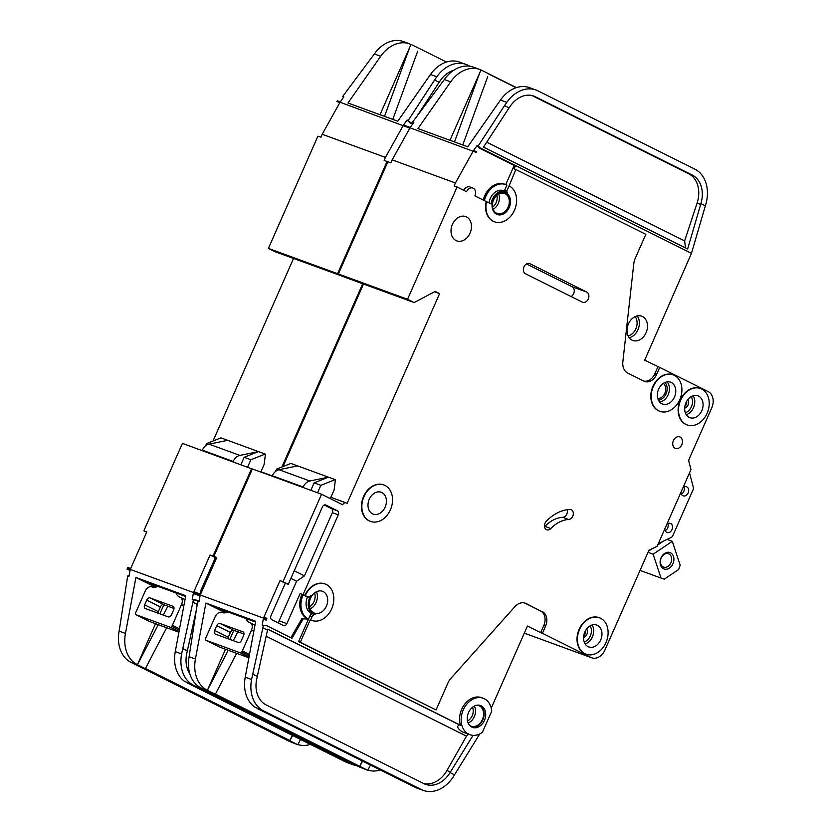 <?xml version="1.0" encoding="UTF-8"?>
<svg xmlns="http://www.w3.org/2000/svg" width="832" height="832" viewBox="0 0 832 832"><rect width="100%" height="100%" fill="white"/><g stroke="black" fill="none" stroke-linecap="round" stroke-linejoin="round"><path stroke-width="1.25" d="M663.489 568.755A8.736 6.625 -69.9 0 1 661.066 557.814A8.736 6.625 -69.9 0 1 670.53 552.802A8.736 6.625 -69.9 0 1 672.953 563.742A8.736 6.625 -69.9 0 1 663.489 568.755M668.886 553.914A7.114 5.398 110.1 0 0 668.46 553.738A7.114 5.398 110.1 0 0 661.055 558.282A7.114 5.398 110.1 0 0 663.156 566.914A7.114 5.398 110.1 0 0 663.582 567.102A7.114 5.398 110.1 0 0 670.987 562.557A7.114 5.398 110.1 0 0 668.886 553.914M648.014 552.344L653.12 554.216L661.014 578.063L664.3 579.155L678.683 569.504L680.181 565.178L672.287 541.33L667.035 539.417M661.014 578.063L640.047 570.398M663.437 541.133L658.091 544.721M652.35 548.579L648.586 551.106M653.12 554.216L672.287 541.33M248.986 657.176L240.261 652.818L205.982 640.297A1.612 1.05 -63.5 0 1 205.92 640.266A1.612 1.05 -63.5 0 1 205.535 638.758A6.469 4.191 -63.5 0 1 205.982 637.551L215.103 616.866A6.469 4.191 -63.5 0 1 221.666 612.404L222.061 612.55A12.938 8.382 -63.5 0 0 227.843 611.915M205.982 640.297L219.648 647.109L248.872 657.79M240.261 652.818A1.612 1.05 -63.5 0 0 241.748 651.986A6.469 4.191 -63.5 0 0 242.351 650.842L251.472 630.157A6.469 4.191 -63.5 0 0 250.411 622.929A6.469 4.191 -63.5 0 0 250.12 622.804L249.725 622.658A12.938 8.382 -63.5 0 1 249.163 622.419A12.938 8.382 -63.5 0 1 246.033 618.561M242.923 631.842L220.002 623.459A3.234 2.101 -63.5 0 0 216.715 625.685L214.635 630.417A3.234 2.101 -63.5 0 0 215.166 634.036A3.234 2.101 -63.5 0 0 215.311 634.088L238.233 642.47A3.234 2.101 -63.5 0 0 241.519 640.245L243.599 635.513A3.234 2.101 -63.5 0 0 243.069 631.894A3.234 2.101 -63.5 0 0 242.923 631.842L243.204 631.977M243.984 634.046L233.657 630.271A3.234 2.101 116.5 0 0 230.381 632.507L228.29 637.229A3.234 2.101 116.5 0 0 227.916 638.695M686.618 401.44A3.526 2.673 -69.9 0 1 684.902 406.13M585.51 630.687A3.526 2.673 -69.9 0 1 583.804 635.378M469.654 725.431A10.993 8.351 110.1 0 0 470.486 725.93A10.993 8.351 110.1 0 0 471.141 726.211A10.993 8.351 110.1 0 0 482.581 719.191A10.993 8.351 110.1 0 0 479.346 705.838A10.993 8.351 110.1 0 0 478.691 705.557A10.993 8.351 110.1 0 0 477.048 705.193M468.676 734.188A19.406 14.737 110.1 0 0 469.83 734.687A19.406 14.737 110.1 0 0 482.373 732.368L491.754 711.1A19.406 14.737 110.1 0 0 484.307 698.734A19.406 14.737 110.1 0 0 483.153 698.235A19.406 14.737 110.1 0 0 462.956 710.632A19.406 14.737 110.1 0 0 468.676 734.188M267.706 629.231L459.243 724.807C456.539 726.305 457.496 728.634 462.134 731.796L469.83 734.687M459.243 724.807L460.429 725.234A19.406 14.737 -69.9 0 1 464.662 704.257A19.406 14.737 -69.9 0 1 481.572 697.663L483.153 698.235M481.187 705.827A11.638 8.84 110.1 0 0 480.49 705.526A11.638 8.84 110.1 0 0 468.374 712.962A11.638 8.84 110.1 0 0 471.806 727.095A11.638 8.84 110.1 0 0 472.503 727.397A11.638 8.84 110.1 0 0 484.619 719.961A11.638 8.84 110.1 0 0 481.187 705.827M568.682 519.49A32.334 24.554 -69.9 0 0 550.836 528.528A5.169 3.931 -69.9 0 1 546.749 529.797A5.169 3.931 -69.9 0 1 546.218 521.352A42.682 32.406 -69.9 0 1 569.774 509.413A5.169 3.931 -69.9 0 1 571.002 509.59A5.169 3.931 -69.9 0 1 571.314 509.725A5.169 3.931 -69.9 0 1 573.092 515.226A5.169 3.931 -69.9 0 1 568.682 519.49L562.754 517.317A5.169 3.931 110.1 0 0 567.122 509.683M487.552 202.186L474.906 195.905A6.146 4.67 110.1 0 0 473.2 188.209A6.146 4.67 110.1 0 0 472.836 188.053A6.146 4.67 110.1 0 0 466.544 191.734L457.07 187.002L407.555 299.26L414.159 302.557L435.198 291.429L439.608 293.623L347.1 503.37L346.216 502.934A3.234 2.454 110.1 0 0 346.018 502.85A3.234 2.454 110.1 0 0 342.711 504.785L321.558 494.239L252.387 468.957L213.814 556.4L216.632 557.804M463.726 190.33A6.146 4.67 -69.9 0 1 469.872 186.961L472.836 188.053M658.736 410.842A19.406 14.737 110.1 0 0 659.901 411.341A19.406 14.737 110.1 0 0 680.098 398.954A19.406 14.737 110.1 0 0 674.378 375.398A19.406 14.737 110.1 0 0 673.213 374.899A19.406 14.737 110.1 0 0 653.016 387.286A19.406 14.737 110.1 0 0 658.736 410.842M659.703 411.268A19.406 14.737 -69.9 0 1 659.506 411.195A19.406 14.737 -69.9 0 1 658.341 410.706A19.406 14.737 -69.9 0 1 652.621 387.15A19.406 14.737 -69.9 0 1 672.818 374.754A19.406 14.737 -69.9 0 1 673.015 374.826M686.057 424.476A19.406 14.737 110.1 0 0 687.211 424.975A19.406 14.737 110.1 0 0 707.408 412.578A19.406 14.737 110.1 0 0 701.688 389.022A19.406 14.737 110.1 0 0 700.534 388.523A19.406 14.737 110.1 0 0 680.337 400.92A19.406 14.737 110.1 0 0 686.057 424.476M687.014 424.902A19.406 14.737 -69.9 0 1 686.816 424.83A19.406 14.737 -69.9 0 1 685.662 424.33A19.406 14.737 -69.9 0 1 679.942 400.774A19.406 14.737 -69.9 0 1 700.138 388.378A19.406 14.737 -69.9 0 1 700.336 388.461M369.377 520.926A19.406 14.737 110.1 0 0 370.531 521.425A19.406 14.737 110.1 0 0 390.738 509.028A19.406 14.737 110.1 0 0 385.008 485.472A19.406 14.737 110.1 0 0 383.854 484.973A19.406 14.737 110.1 0 0 363.657 497.37A19.406 14.737 110.1 0 0 369.377 520.926M370.334 521.352A19.406 14.737 -69.9 0 1 370.136 521.279A19.406 14.737 -69.9 0 1 368.982 520.78A19.406 14.737 -69.9 0 1 363.262 497.224A19.406 14.737 -69.9 0 1 383.458 484.827A19.406 14.737 -69.9 0 1 383.656 484.91M381.888 492.565A11.638 8.84 110.1 0 0 381.191 492.263A11.638 8.84 110.1 0 0 369.075 499.699A11.638 8.84 110.1 0 0 372.507 513.833A11.638 8.84 110.1 0 0 373.194 514.134A11.638 8.84 110.1 0 0 385.32 506.698A11.638 8.84 110.1 0 0 381.888 492.565M305.261 595.618L307.684 596.825A3.234 2.454 -69.9 0 0 307.871 596.908A3.234 2.454 -69.9 0 0 310.887 595.546A12.938 9.818 -69.9 0 0 314.038 614.359A12.938 9.818 -69.9 0 0 315.13 614.671A3.234 2.454 -69.9 0 0 312.094 616.689L310.658 619.934A19.406 14.737 110.1 0 0 311.813 620.433A19.406 14.737 110.1 0 0 332.01 608.046A19.406 14.737 110.1 0 0 326.29 584.49A19.406 14.737 110.1 0 0 325.135 583.991A19.406 14.737 110.1 0 0 305.261 595.618L304.866 595.473A19.406 14.737 -69.9 0 1 324.74 583.846A19.406 14.737 -69.9 0 1 324.938 583.918M584.948 653.713A19.406 14.737 110.1 0 0 586.102 654.212A19.406 14.737 110.1 0 0 606.299 641.826A19.406 14.737 110.1 0 0 600.579 618.27A19.406 14.737 110.1 0 0 599.425 617.77A19.406 14.737 110.1 0 0 579.228 630.157A19.406 14.737 110.1 0 0 584.948 653.713M585.905 654.139A19.406 14.737 -69.9 0 1 585.707 654.066A19.406 14.737 -69.9 0 1 584.553 653.578A19.406 14.737 -69.9 0 1 578.833 630.022A19.406 14.737 -69.9 0 1 599.03 617.625A19.406 14.737 -69.9 0 1 599.227 617.698M505.066 192.598A11.638 8.84 -69.9 0 1 505.565 192.826A11.638 8.84 -69.9 0 1 509.049 206.825A11.638 8.84 -69.9 0 1 497.078 214.458M505.96 192.962A11.638 8.84 110.1 0 0 505.263 192.67A11.638 8.84 110.1 0 0 493.147 200.106A11.638 8.84 110.1 0 0 496.579 214.24A11.638 8.84 110.1 0 0 497.276 214.531A11.638 8.84 110.1 0 0 509.392 207.095A11.638 8.84 110.1 0 0 505.96 192.962M690.976 469.55L657.134 546.302L690.976 469.55L688.896 461.614A3.234 2.454 110.1 0 1 689.094 459.202L711.766 407.805A12.938 9.818 110.1 0 0 708.167 391.591L659.703 367.411L656.573 374.494A11.638 8.84 110.1 0 1 644.644 381.472A11.638 8.84 110.1 0 1 643.958 381.17L627.786 373.11A12.938 9.818 110.1 0 1 622.856 361.795L633.818 263.453A12.938 9.818 110.1 0 1 635.149 258.544L645.83 234.333L515.861 169.489L509.09 185.879A19.406 14.737 110.1 0 1 514.81 209.435A19.406 14.737 110.1 0 1 494.614 221.822A19.406 14.737 110.1 0 1 486.19 203.414A1.29 0.978 -69.9 0 1 487.708 202.238L491.15 203.954A12.938 9.818 -69.9 0 1 505.71 191.454A12.938 9.818 -69.9 0 1 506.48 191.786A12.938 9.818 -69.9 0 1 507.26 192.234A1.29 0.978 -69.9 0 1 506.979 190.653L504.806 189.862L506.917 185.078A19.406 14.737 110.1 0 0 505.752 184.579A19.406 14.737 110.1 0 0 484.39 200.637M489.008 202.894A12.938 9.818 -69.9 0 1 503.537 190.653L505.71 191.454M671.247 382.481A11.638 8.84 110.1 0 0 670.55 382.19A11.638 8.84 110.1 0 0 658.434 389.626A11.638 8.84 110.1 0 0 661.866 403.759A11.638 8.84 110.1 0 0 662.563 404.05A11.638 8.84 110.1 0 0 674.679 396.625A11.638 8.84 110.1 0 0 671.247 382.481M466.45 216.913A12.938 9.818 110.1 0 0 465.681 216.58A12.938 9.818 110.1 0 0 452.213 224.848A12.938 9.818 110.1 0 0 456.03 240.552A12.938 9.818 110.1 0 0 456.799 240.885A12.938 9.818 110.1 0 0 470.267 232.617A12.938 9.818 110.1 0 0 466.45 216.913M505.18 193.71A10.67 8.102 110.1 0 0 504.535 193.43A10.67 8.102 110.1 0 0 493.428 200.252A10.67 8.102 110.1 0 0 496.579 213.21A10.67 8.102 110.1 0 0 497.214 213.481A10.67 8.102 110.1 0 0 508.321 206.669A10.67 8.102 110.1 0 0 505.18 193.71M323.17 591.573A11.638 8.84 110.1 0 0 322.473 591.282A11.638 8.84 110.1 0 0 310.346 598.718A11.638 8.84 110.1 0 0 313.789 612.851A11.638 8.84 110.1 0 0 314.475 613.142A11.638 8.84 110.1 0 0 326.602 605.706A11.638 8.84 110.1 0 0 323.17 591.573M698.568 396.115A11.638 8.84 110.1 0 0 697.871 395.814A11.638 8.84 110.1 0 0 685.745 403.25A11.638 8.84 110.1 0 0 689.187 417.383A11.638 8.84 110.1 0 0 689.874 417.685A11.638 8.84 110.1 0 0 702 410.249A11.638 8.84 110.1 0 0 698.568 396.115M597.459 625.362A11.638 8.84 110.1 0 0 596.762 625.061A11.638 8.84 110.1 0 0 584.646 632.497A11.638 8.84 110.1 0 0 588.078 646.63A11.638 8.84 110.1 0 0 588.765 646.922A11.638 8.84 110.1 0 0 600.891 639.496A11.638 8.84 110.1 0 0 597.459 625.362M680.056 437.029A6.146 4.67 110.1 0 0 679.692 436.873A6.146 4.67 110.1 0 0 673.296 440.804A6.146 4.67 110.1 0 0 675.106 448.261A6.146 4.67 110.1 0 0 675.47 448.417A6.146 4.67 110.1 0 0 681.866 444.496A6.146 4.67 110.1 0 0 680.056 437.029M664.934 529.682A4.846 3.682 110.1 0 0 666.734 532.376A4.846 3.682 110.1 0 0 667.025 532.501A4.846 3.682 110.1 0 0 672.079 529.402A4.846 3.682 110.1 0 0 670.644 523.505A4.846 3.682 110.1 0 0 670.353 523.38A4.846 3.682 110.1 0 0 667.545 523.754M681.086 493.054A4.846 3.682 110.1 0 0 682.895 495.737A4.846 3.682 110.1 0 0 683.186 495.862A4.846 3.682 110.1 0 0 688.23 492.762A4.846 3.682 110.1 0 0 686.806 486.876A4.846 3.682 110.1 0 0 686.514 486.751A4.846 3.682 110.1 0 0 683.706 487.115M642.46 316.514A12.938 9.818 110.1 0 0 641.69 316.181A12.938 9.818 110.1 0 0 628.222 324.438A12.938 9.818 110.1 0 0 632.029 340.142A12.938 9.818 110.1 0 0 632.809 340.475A12.938 9.818 110.1 0 0 646.277 332.218A12.938 9.818 110.1 0 0 642.46 316.514M255.559 622.045L217.963 608.306L226.398 612.518M311.615 620.36A19.406 14.737 -69.9 0 1 311.418 620.287A19.406 14.737 -69.9 0 1 310.263 619.788L300.362 642.242L298.584 641.597L308.485 619.143L303.222 618.79L291.98 638.3L266.864 625.768L263.359 625.529L251.566 679.515A32.334 24.554 110.1 0 0 263.442 710.778L254.644 706.992A32.334 24.554 -69.9 0 1 245.232 677.206L255.715 621.254L205.899 603.054L225.378 612.768M205.899 603.054L195.426 659.006A32.334 24.554 110.1 0 0 204.849 688.792L207.303 690.258L200.98 687.95A32.334 24.554 -69.9 0 1 189.103 656.687L197.309 603.845L197.735 601.546L198.983 601.63M367.869 770.13A32.334 24.554 110.1 0 0 380.37 769.964M477.412 734.843L478.774 735.519L454.49 774.842L450.039 772.616A25.865 19.646 -69.9 0 1 425.506 784.326A25.865 19.646 -69.9 0 1 423.966 783.661L266.042 704.86A25.865 19.646 -69.9 0 1 256.547 679.858L267.738 629.086L460.429 725.234M473.065 735.353L450.039 772.616M491.254 708.094L527.436 626.038L540.654 632.632L543.785 625.539A11.638 8.84 -69.9 0 0 540.55 610.948L524.482 602.93M298.584 641.597L436.051 709.956L448.032 682.781A12.938 9.818 110.1 0 1 450.736 678.558L514.831 606.726A12.938 9.818 110.1 0 1 525.387 603.2A12.938 9.818 110.1 0 1 526.157 603.533L540.55 610.948M262.933 627.827L267.54 630.126M479.648 733.99L478.774 735.519M423.758 783.557A25.865 19.646 110.1 0 0 446.909 770.578L466.502 736.154L266.178 636.21M413.494 122.876L412.63 122.023L444.34 79.529A32.334 24.554 -69.9 0 1 473.522 67.174L479.045 69.212A32.334 24.554 110.1 0 0 450.674 81.838L417.945 128.565L467.75 146.775L500.479 100.048A32.334 24.554 -69.9 0 1 528.85 87.412L535.985 90.002A32.334 24.554 110.1 0 0 506.802 102.357L504.514 105.622L509.07 107.89L510.422 105.955A25.865 19.646 -69.9 0 1 533.759 96.075A25.865 19.646 -69.9 0 1 535.309 96.741L692.266 175.053A25.865 19.646 -69.9 0 1 700.898 203.611L705.349 205.826A32.334 24.554 110.1 0 0 694.866 169.146L537.909 90.834A32.334 24.554 110.1 0 0 535.985 90.002M363.501 284.045L282.994 466.586M457.07 187.002L454.106 185.921L455.406 182.967L392.153 159.848L390.853 162.802L387.889 161.72L338.374 273.978L344.989 277.274L414.159 302.557M542.329 611.603A11.638 8.84 110.1 0 1 545.563 626.194L542.433 633.277L590.897 657.457A12.938 9.818 110.1 0 0 591.666 657.79A12.938 9.818 110.1 0 0 604.926 650.042L648.44 551.377A3.234 2.454 110.1 0 1 650.062 549.671L657.134 546.302M658.934 543.275L671.154 537.451A3.234 2.454 110.1 0 0 672.828 535.631L693.056 489.778A3.234 2.454 110.1 0 0 693.295 487.25L689.697 473.522M494.416 221.749A19.406 14.737 -69.9 0 1 494.218 221.676A19.406 14.737 -69.9 0 1 485.794 203.268A1.29 0.978 110.1 0 1 487.313 202.093M301.902 594.391A19.406 14.737 110.1 0 0 307.299 618.706L308.485 619.143A19.406 14.737 110.1 0 1 303.087 594.828L300.134 593.507L286.842 623.646A3.234 2.454 -69.9 0 1 283.535 625.581A3.234 2.454 -69.9 0 1 283.338 625.498L271.887 619.778A3.234 2.454 -69.9 0 1 270.982 615.732L285.314 583.232L280.03 580.59L282.994 581.682L321.558 494.239M282.994 581.682L288.278 584.314L285.314 583.232M304.866 595.473L303.098 594.589L338.281 514.831A3.234 2.454 -69.9 0 0 337.376 510.775L325.926 505.066A3.234 2.454 -69.9 0 0 325.728 504.982A3.234 2.454 -69.9 0 0 322.421 506.917L288.278 584.314M300.362 642.242L436.051 709.956M525.502 273.77A5.502 4.17 -69.9 0 1 523.879 267.093A5.502 4.17 -69.9 0 1 529.599 263.588A5.502 4.17 -69.9 0 1 529.932 263.723L586.758 292.084A5.502 4.17 -69.9 0 1 588.38 298.761A5.502 4.17 -69.9 0 1 582.66 302.266A5.502 4.17 -69.9 0 1 582.327 302.13L525.502 273.77M266.843 618.311A6.469 4.909 110.1 0 0 266.261 620.162L266.843 618.311L263.869 617.23L280.03 580.59M266.864 625.768L262.174 625.092L263.297 619.081L266.261 620.162M307.299 618.706L302.037 618.353L290.867 637.749M659.703 367.411L644.706 360.162L691.465 253.334L480.137 147.888L478.202 145.985L477.048 145.558L479.762 148.262L514.197 165.443L505.752 184.579L504.566 184.153A19.406 14.737 110.1 0 0 483.246 200.065M515.861 169.489L514.082 168.834L515.382 165.88L480.137 147.888M540.654 632.632L542.433 633.277M303.222 618.79L302.037 618.353M266.438 619.206L197.267 593.923L197.08 594.88L200.044 595.962L198.921 601.973L197.735 601.546M263.359 625.529L262.174 625.092M197.267 593.923L197.662 593.029L200.626 594.11L216.778 557.482L213.814 556.4M392.153 159.848L409.843 128.149L406.879 127.067L407.316 126.37L410.29 127.452L413.795 122.439L412.63 122.023M407.555 299.26L338.374 273.978M476.268 151.986L476.497 151.653A6.469 4.909 110.1 0 0 476.06 152.35L407.087 126.703M480.927 70.148L449.977 140.275M487.698 76.71L462.758 144.945M204.87 688.802L207.49 690.113L225.503 649.251M215.426 694.075L359.83 766.366L362.586 761.093M228.249 650.25L207.386 690.3L367.765 770.328L370.51 765.045M229.84 639.402L233.834 630.334M359.913 766.168L362.232 760.916M257.109 708.458L415.033 787.259A32.334 24.554 -69.9 0 0 416.957 788.091L423.28 790.4A32.334 24.554 110.1 0 0 454.49 774.842M263.442 710.778L421.356 789.568A32.334 24.554 110.1 0 0 423.28 790.4M366.163 769.527L360.828 767.572A32.334 24.554 -69.9 0 1 358.894 766.74L200.98 687.95M479.045 69.212L480.917 70.138M252.574 674.086L257.192 676.395M705.349 205.826L691.465 253.334M700.898 203.611L687.648 248.966L483.506 147.098L509.07 107.89M504.514 105.622L478.202 145.985M683.966 486.97A4.846 3.682 -69.9 0 1 681.377 494.062M667.815 523.598A4.846 3.682 -69.9 0 1 665.226 530.691M476.497 151.653L473.533 150.571L477.048 145.558M488.748 73.819L480.813 69.878M488.935 73.882L516.433 87.61M358.894 766.74L367.754 770.318M476.06 152.35L473.096 151.268L455.406 182.967M439.608 293.623L434.543 291.772M330.304 498.597L334.131 489.913L335.4 479.731L297.627 465.899L279.011 469.716A9.703 7.363 110.1 0 0 272.324 475.748L272.137 476.174M335.182 479.627L320.85 485.316L314.122 482.862L328.463 477.173L309.847 480.99A9.703 7.363 110.1 0 0 303.16 487.011L302.962 487.438M314.122 482.862L310.835 490.318M278.512 469.841L276.567 469.134L275.569 471.411M297.627 465.899L290.909 463.445L276.567 469.134M320.85 485.316L317.554 492.773M488.862 74.1L516.121 87.714L488.842 74.1M656.573 374.494L654.794 373.849A11.638 8.84 -69.9 0 1 643.77 381.087M654.794 373.849L657.925 366.756M486.72 142.168L684.622 240.916L697.091 203.102A25.865 19.646 110.1 0 0 688.709 173.753L531.95 95.534M684.622 240.916L685.495 247.884M468.624 733.543L466.502 736.154M479.762 72.748L454.49 141.929M233.251 640.65L237.848 631.81M215.332 694.262L236.642 653.318M515.382 165.88L514.197 165.443M509.09 185.879L506.979 190.653M504.806 191.121A1.29 0.978 -69.9 0 1 504.806 189.862M305.906 596.18A3.234 2.454 -69.9 0 1 305.698 596.118A3.234 2.454 -69.9 0 1 305.51 596.034L303.087 594.828M314.038 614.359L311.865 613.569A12.938 9.818 -69.9 0 1 307.59 596.804M308.485 619.143L309.92 615.888A3.234 2.454 -69.9 0 1 312.603 613.839M303.098 594.589L300.134 593.507M480.948 148.699L479.762 148.262M294.247 570.783L304.47 575.879L332.353 512.668A3.234 2.454 110.1 0 0 331.448 508.612L324.262 505.024M304.47 575.879L296.598 581.235L279.136 620.828A3.234 2.454 110.1 0 1 277.545 622.606M544.502 526.75A5.169 3.931 110.1 0 0 544.908 526.365A32.334 24.554 110.1 0 1 562.754 517.317M290.898 578.396L296.598 581.235M571.147 296.556A5.502 4.17 110.1 0 0 574.236 291.47A5.502 4.17 110.1 0 0 572.135 286.738L526.479 263.962M657.79 398.476A8.247 6.261 110.1 0 0 665.122 392.6A8.247 6.261 110.1 0 0 663.312 383.375M479.679 705.286A11.638 8.84 -69.9 0 1 483.215 718.921A11.638 8.84 -69.9 0 1 471.723 727.054M179.015 631.602L170.29 627.245L136.022 614.723A1.612 1.05 -63.5 0 1 135.949 614.692A1.612 1.05 -63.5 0 1 135.574 613.184A6.469 4.191 -63.5 0 1 136.011 611.978L145.132 591.292A6.469 4.191 -63.5 0 1 151.694 586.83L152.09 586.976A12.938 8.382 -63.5 0 0 157.872 586.342M136.022 614.723L149.677 621.535L178.901 632.216M170.29 627.245A1.612 1.05 -63.5 0 0 171.777 626.423A6.469 4.191 -63.5 0 0 172.38 625.269L181.501 604.583A6.469 4.191 -63.5 0 0 180.44 597.355A6.469 4.191 -63.5 0 0 180.159 597.23L179.764 597.085A12.938 8.382 -63.5 0 1 179.192 596.846A12.938 8.382 -63.5 0 1 176.062 592.998M172.952 606.268L150.03 597.886A3.234 2.101 -63.5 0 0 146.754 600.122L144.664 604.843A3.234 2.101 -63.5 0 0 145.194 608.462A3.234 2.101 -63.5 0 0 145.34 608.525L168.262 616.897A3.234 2.101 -63.5 0 0 171.548 614.671L173.628 609.939A3.234 2.101 -63.5 0 0 173.098 606.33A3.234 2.101 -63.5 0 0 172.952 606.268L173.233 606.403M174.013 608.473L163.686 604.698A3.234 2.101 116.5 0 0 160.41 606.934L158.319 611.655A3.234 2.101 116.5 0 0 157.945 613.132M185.588 596.482L147.992 582.733L156.426 586.945M199.056 601.276L196.893 600.194L193.388 599.955L181.594 653.942A32.334 24.554 110.1 0 0 193.471 685.204L184.683 681.418A32.334 24.554 -69.9 0 1 175.271 651.633L185.744 595.691L135.928 577.481L155.407 587.205M135.928 577.481L125.455 633.433A32.334 24.554 110.1 0 0 134.878 663.218L137.332 664.685L131.009 662.376A32.334 24.554 -69.9 0 1 119.132 631.124L127.338 578.271L127.764 575.973L129.022 576.056M297.898 744.557A32.334 24.554 110.1 0 0 310.409 744.39M192.962 602.254L197.226 604.386M343.522 97.302L342.67 96.45L374.369 53.955A32.334 24.554 -69.9 0 1 403.551 41.6L409.084 43.638A32.334 24.554 110.1 0 0 380.702 56.264L347.974 103.002L397.779 121.202L430.508 74.474A32.334 24.554 -69.9 0 1 458.879 61.838L466.014 64.428A32.334 24.554 110.1 0 0 436.831 76.783L434.543 80.049L439.098 82.316L440.45 80.392A25.865 19.646 -69.9 0 1 453.679 70.294M146.671 532.23L143.842 530.826L182.416 443.383L252.346 469.04M293.53 258.471L213.023 441.012M387.847 161.803L384.134 160.347L385.434 157.394L322.182 134.274L320.882 137.228L317.918 136.146L268.403 248.404L275.018 251.701L344.292 276.931M387.098 161.429L337.584 273.686L344.198 276.983M362.71 283.754L281.882 467.022M200.99 593.278A3.234 2.454 -69.9 0 1 201.011 590.158L215.342 557.658L210.059 555.027L213.023 556.109L251.586 468.666M213.023 556.109L216.601 557.887M196.872 592.738A6.469 4.909 110.1 0 0 196.29 594.589L196.872 592.738L193.908 591.656L210.059 555.027M196.893 600.194L192.202 599.518L193.326 593.507L196.29 594.589M196.477 593.632L127.296 568.35L127.109 569.306L130.073 570.398L128.95 576.41L127.764 575.973M193.388 599.955L192.202 599.518M127.296 568.35L127.691 567.455L130.655 568.537L146.806 531.908L143.842 530.826M322.182 134.274L339.872 102.575L336.908 101.494L337.355 100.797L340.319 101.878L343.824 96.866L342.67 96.45M337.584 273.686L268.403 248.404M406.297 126.412L406.526 126.079A6.469 4.909 110.1 0 0 406.089 126.776L337.116 101.13M409.084 43.638L410.946 44.574L380.006 114.702M417.726 51.137L392.787 119.382M134.898 663.229L137.426 664.726L158.278 624.676M145.465 668.502L289.962 740.594L292.261 735.342M137.332 664.685L289.962 740.594M137.509 664.529L155.532 623.678M159.869 613.829L163.873 604.77M187.138 682.885L345.062 761.686A32.334 24.554 -69.9 0 0 346.986 762.518L353.319 764.826A32.334 24.554 110.1 0 0 356.907 765.752M193.471 685.204L351.385 763.994A32.334 24.554 110.1 0 0 353.319 764.826M296.192 743.954L290.857 741.998A32.334 24.554 -69.9 0 1 288.922 741.166L131.009 662.376M189.748 673.598A25.865 19.646 -69.9 0 1 186.576 654.285L196.414 609.742M182.603 648.513L187.221 650.822M466.014 64.428A32.334 24.554 110.1 0 1 467.938 65.26L469.934 66.248M412.714 123.989L407.077 119.985L409.791 122.689L412.63 124.103M410.166 122.325L412.922 123.698M417.05 116.137L439.098 82.316M434.543 80.049L408.231 120.411M406.526 126.079L403.562 124.998L407.077 119.985M418.777 48.246L410.842 44.304M418.964 48.318L446.462 62.036M288.922 741.166L297.794 744.754L289.858 740.792L292.614 735.519M145.35 668.689L166.67 627.744M406.089 126.776L403.125 125.694L385.434 157.394M260.78 472.025L264.17 464.35L265.429 454.158L227.656 440.326L209.04 444.153A9.703 7.363 110.1 0 0 202.353 450.174L202.166 450.601M265.21 454.054L250.879 459.742L244.161 457.288L258.492 451.599L239.876 455.416A9.703 7.363 110.1 0 0 233.189 461.448L233.002 461.864M244.161 457.288L240.864 464.745M208.541 444.267L206.606 443.56L205.598 445.838M227.656 440.326L220.938 437.871L206.606 443.56M250.879 459.742L247.582 467.199M409.791 47.174L384.519 116.355M297.794 744.754L300.55 739.471M163.28 615.077L167.877 606.237M410.977 123.126L409.791 122.689M216.507 558.085L215.342 557.658M220.002 623.459L233.657 630.271M216.715 625.685L230.381 632.507M214.635 630.417L228.29 637.229M241.748 651.986L249.257 655.741M242.351 650.842L249.506 654.41M251.472 630.157L253.822 631.332M687.731 399.755A5.002 3.806 -69.9 0 1 688.158 404.664A5.002 3.806 -69.9 0 1 684.674 408.138M586.622 629.002A5.002 3.806 -69.9 0 1 587.049 633.901A5.002 3.806 -69.9 0 1 583.565 637.385M637.187 315.931A12.938 9.818 -69.9 0 1 638.362 328.734A12.938 9.818 -69.9 0 1 629.2 337.761M590.897 657.457L524.316 633.131L591.666 657.79M584.21 642.013A10.026 7.613 110.1 0 0 590.106 625.882M685.318 412.766A10.026 7.613 110.1 0 0 691.215 396.635M195.426 659.006L189.103 656.687M251.566 679.515L245.232 677.206M421.356 789.568L415.033 787.259M506.802 102.357L500.479 100.048M450.674 81.838L444.34 79.529M592.072 625.009A11.638 8.84 -69.9 0 1 592.769 635.991A11.638 8.84 -69.9 0 1 585.156 643.947M693.181 395.762A11.638 8.84 -69.9 0 1 693.878 406.754A11.638 8.84 -69.9 0 1 686.265 414.7M316.472 591.75A11.638 8.84 -69.9 0 1 310.201 608.92M498.722 194.033A10.67 8.102 -69.9 0 1 493.147 209.269M667.087 381.857A11.638 8.84 -69.9 0 1 668.533 393.848A11.638 8.84 -69.9 0 1 659.703 402.074M309.847 480.99L279.011 469.716M303.16 487.011L272.324 475.748M535.309 96.741L532.158 95.586M692.266 175.053L688.709 173.753M700.669 204.412L697.091 203.102M450.497 771.888L446.909 770.578M307.684 596.825L305.51 596.034M312.094 616.689L309.92 615.888M338.281 514.831L332.353 512.668M286.842 623.646L279.136 620.828M337.376 510.775L331.448 508.612M545.563 626.194L543.785 625.539M526.157 603.533L524.586 602.961M550.836 528.528L544.908 526.365M529.932 263.723L529.256 263.484M586.758 292.084L572.135 286.738M628.087 335.878A11.315 8.59 110.1 0 0 636.22 327.954A11.315 8.59 110.1 0 0 635.118 316.649M658.445 400.192A10.026 7.613 110.1 0 0 666.39 393.058A10.026 7.613 110.1 0 0 664.914 382.491M492.554 207.043A9.058 6.874 110.1 0 0 496.829 195.354M309.514 606.788A10.026 7.613 110.1 0 0 314.579 592.935M467.522 720.949A9.381 7.124 110.1 0 0 472.524 707.242M474.375 706.056A10.993 8.351 -69.9 0 1 468.166 723.05M150.03 597.886L163.686 604.698M146.754 600.122L160.41 606.934M144.664 604.843L158.319 611.655M171.777 626.423L179.286 630.167M172.38 625.269L179.535 628.836M181.501 604.583L183.851 605.758M125.455 633.433L119.132 631.124M181.594 653.942L175.271 651.633M351.385 763.994L345.062 761.686M436.831 76.783L430.508 74.474M380.702 56.264L374.369 53.955M239.876 455.416L209.04 444.153M233.189 461.448L202.353 450.174M250.411 622.929L254.977 625.206M205.92 640.266L219.575 647.078M346.018 502.85L330.876 497.318M307.871 596.908L305.698 596.118M180.44 597.355L185.006 599.633M135.949 614.692L149.604 621.504M272.262 475.894L260.905 471.744"/></g></svg>
